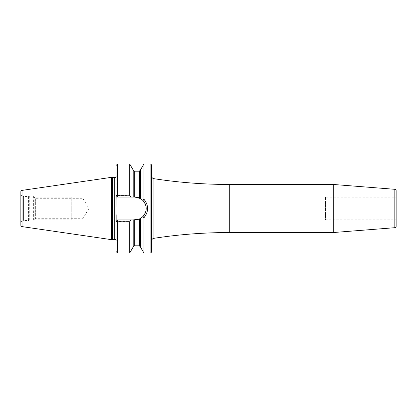 <?xml version="1.0" encoding="UTF-8"?>
<svg xmlns="http://www.w3.org/2000/svg" width="417" height="417" viewBox="0 0 417 417"><rect width="100%" height="100%" fill="white"/><g stroke="black" fill="none" stroke-linecap="round" stroke-linejoin="round"><path stroke-width="0.31" stroke-dasharray="2.08 1.56" d="M20.85 191.784L20.85 225.216M20.85 194.739L20.85 222.261L20.85 194.739A0.568 0.568 0 0 0 21.131 195.229L21.131 221.771A0.568 0.568 0 0 0 20.85 222.261M111.542 177.334L111.542 239.666M112.413 177.569L112.413 239.431M134.279 171.205L134.279 197.053L133.216 197.053L133.216 170.141L133.216 197.053L130.474 197.053L129.697 195.698L116.171 195.646L116.161 165.387L116.041 206.957M116.161 214.708L116.161 240.849L116.161 214.708L116.161 221.359L129.697 221.302L130.474 219.947L133.216 219.947L133.216 246.927M117.385 197.053L116.161 195.641L117.573 197.053L130.474 197.053M134.279 197.053L117.573 197.053L134.764 197.053L140.393 198.534L140.393 170.073M133.216 197.053L133.216 170.073M129.697 195.698L129.697 163.975M129.697 253.025L129.697 221.302M143.917 253.025L143.917 217.518C148.838 211.508 148.838 205.492 143.917 199.482L143.917 163.975M117.385 219.947L116.161 221.359L117.573 219.947L130.474 219.947M117.573 253.025L117.573 219.947L133.216 219.947M137.845 219.524L136.312 219.842M142.588 216.85L142.056 217.325M141.509 217.747L140.951 218.127M143.917 217.518L143.109 216.334C147.237 211.111 147.237 205.889 143.109 200.666L143.917 199.482M140.951 198.873L142.588 200.15M117.573 219.947L134.764 219.947A11.447 11.447 0 0 0 146.211 208.5A11.447 11.447 0 0 0 134.764 197.053M140.393 246.927L140.393 218.466L140.393 246.859L140.393 218.466L139.335 218.993L139.335 245.795M134.764 219.947A11.447 11.447 0 0 0 139.335 218.993M139.606 218.873A11.447 11.447 0 0 0 139.872 218.743M141.055 218.06A11.447 11.447 0 0 0 141.572 217.7M141.717 217.596A11.447 11.447 0 0 0 142.359 217.064M143.417 215.99A11.447 11.447 0 0 0 144.626 214.312M145.502 212.456A11.447 11.447 0 0 0 146.039 210.481M146.018 206.42A11.447 11.447 0 0 0 145.47 204.45M144.574 202.599A11.447 11.447 0 0 0 143.354 200.931M142.359 199.941A11.447 11.447 0 0 0 141.717 199.404M141.592 199.31A11.447 11.447 0 0 0 141.055 198.94M139.872 198.257A11.447 11.447 0 0 0 139.606 198.127M151.512 165.387L151.512 251.613M151.512 241.109L151.512 175.891L151.512 241.109M333.261 184.46L333.261 232.54M396.15 190.715L396.15 226.285M396.15 197.189L396.15 219.811L396.15 197.189L325.448 197.189L325.448 219.811L396.15 219.811M325.448 197.189L325.448 219.811M23.159 196.397L21.131 195.229L21.131 221.771L23.159 220.603A0.568 0.568 0 0 1 23.441 220.525L28.559 220.525L28.559 196.475L23.441 196.475A0.568 0.568 0 0 1 23.159 196.397L23.159 220.603L23.159 196.397M28.559 196.475L28.559 220.525L29.743 220.843A0.85 0.85 0 0 0 29.967 220.874L33.365 220.874A0.85 0.85 0 0 0 34.215 220.025L34.215 196.975A0.85 0.85 0 0 0 33.365 196.126L29.967 196.126A0.85 0.85 0 0 0 29.743 196.157L28.559 196.475M34.215 196.975L34.215 220.025M34.215 197.298L34.215 219.702L34.215 197.298L35.627 198.716L35.627 218.284L34.215 219.702M35.627 198.716L35.627 218.284L83.072 218.284L83.072 198.716L35.627 198.716M83.072 198.716L83.072 218.284L88.951 208.5L83.072 198.716M34.215 197.184L34.215 219.816L34.215 197.184L71.755 197.184L71.755 219.816L71.755 197.184M34.215 219.816L71.755 219.816M71.755 198.716L71.755 218.284L71.755 198.716M22.059 190.381L22.059 226.619M114.748 177.569L114.748 239.431M117.573 163.975L117.573 197.053M150.099 163.975L150.099 253.025M134.279 219.947L134.279 245.795M139.335 171.205L139.335 198.007M153.909 238.315L153.909 178.685M229.287 232.54L229.287 184.46M394.847 189.308L394.847 227.692M23.441 196.475L23.441 220.525L23.441 196.475M29.743 196.157L29.743 220.843L29.743 196.157M29.967 196.126L29.967 220.874L29.967 196.126M33.365 196.126L33.365 220.874L33.365 196.126"/><path stroke-width="0.63" d="M20.85 191.784L20.85 225.216A1.413 1.413 0 0 0 22.059 226.619L111.542 239.666L111.542 177.334L22.059 190.381A1.413 1.413 0 0 0 20.85 191.784M116.161 176.151A1.413 1.413 0 0 1 114.748 177.569L112.413 177.569L112.413 239.431L111.542 239.666M112.413 177.569L111.542 177.334M116.161 240.849A1.413 1.413 0 0 0 114.748 239.431L112.413 239.431M116.041 206.957L116.161 195.641A1.413 0.422 0 0 1 117.573 195.219L129.697 195.219L130.745 197.053L133.216 197.053L133.216 170.073L129.697 163.975L129.697 195.219M129.697 221.781L129.697 253.025L133.216 246.927L133.216 219.947L130.745 219.947L129.697 221.781L117.573 221.781A1.413 0.422 180 0 1 116.161 221.359L116.161 214.708M150.099 163.975L150.099 253.025A1.413 1.413 0 0 0 151.512 251.613L151.512 165.387A1.413 1.413 0 0 0 150.099 163.975L143.917 163.975L143.917 199.17L142.984 200.535L140.951 198.873M150.099 253.025L143.917 253.025L143.917 217.83L142.984 216.465L142.588 216.85M143.917 163.975L140.393 170.073L140.393 198.534L134.764 197.053L133.216 197.053M133.216 219.947L139.335 218.993L137.845 219.524M136.312 219.842L134.764 219.947M142.056 217.325L141.509 217.747M140.951 218.127L142.984 216.465C147.258 211.153 147.258 205.847 142.984 200.535M143.917 253.025L140.393 246.927L140.393 218.466L139.335 218.993A11.447 11.447 0 0 0 139.606 218.873M140.263 218.539A11.447 11.447 0 0 0 141.055 218.06M142.359 217.064A11.447 11.447 0 0 0 143.417 215.99M144.626 214.312A11.447 11.447 0 0 0 145.502 212.456M146.039 210.481A11.447 11.447 0 0 0 146.018 206.42M145.47 204.45A11.447 11.447 0 0 0 144.574 202.599M143.354 200.931A11.447 11.447 0 0 0 142.359 199.941M141.055 198.94A11.447 11.447 0 0 0 140.263 198.461M139.606 198.127A11.447 11.447 0 0 0 134.764 197.053M130.745 219.947L117.573 219.947L116.161 221.359M116.161 195.641L117.573 197.053L130.745 197.053M143.917 199.17C148.833 205.388 148.833 211.612 143.917 217.83M151.512 241.109A2.83 2.83 0 0 1 153.909 238.315A494.932 494.932 0 0 1 229.287 232.54L333.261 232.54L333.261 184.46L229.287 184.46A494.932 494.932 0 0 1 153.909 178.685L153.909 238.315M151.512 175.891A2.83 2.83 0 0 0 153.909 178.685M333.261 232.54L394.847 227.692L394.847 189.308L333.261 184.46M394.847 227.692A1.413 1.413 180 0 0 396.15 226.285L396.15 190.715A1.413 1.413 0 0 0 394.847 189.308M22.059 190.381L22.059 226.619M114.748 177.569L114.748 239.431M129.697 253.025L117.573 253.025L117.573 219.947M117.573 197.053L117.573 163.975L129.697 163.975M134.279 197.053L134.279 171.205L133.216 170.141M133.216 246.859L134.279 245.795L134.279 219.947M139.335 198.007L139.335 171.205L140.393 170.141M134.279 245.795L139.335 245.795L139.335 218.993M229.287 184.46L229.287 232.54M134.279 171.205L139.335 171.205M139.335 245.795L140.393 246.859M117.573 163.975L116.161 165.387M117.573 253.025L116.161 251.613"/></g></svg>
